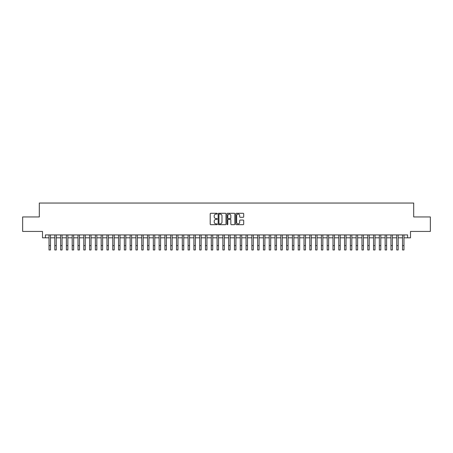 <?xml version="1.0" encoding="UTF-8"?>
<svg xmlns="http://www.w3.org/2000/svg" width="453" height="453" viewBox="0 0 453 453"><rect width="100%" height="100%" fill="white"/><g stroke="black" fill="none" stroke-linecap="round" stroke-linejoin="round"><path stroke-width="0.68" d="M217.23 213.691A0.396 0.396 0 0 0 216.828 213.289L210.787 213.289A0.566 0.566 0 0 0 210.215 213.861L210.215 224.099A0.566 0.566 0 0 0 210.787 224.671L216.828 224.671A0.396 0.396 0 0 0 217.23 224.269A0.396 0.396 0 0 0 216.828 223.873L216.047 223.873A1.818 1.818 0 0 1 214.229 222.055L214.229 221.2A1.818 1.818 0 0 1 216.047 219.377L216.828 219.377A0.396 0.396 0 0 0 217.23 218.98A0.396 0.396 0 0 0 216.828 218.584L216.047 218.584A1.818 1.818 0 0 1 214.229 216.761L214.229 215.911A1.818 1.818 0 0 1 216.047 214.088L216.828 214.088A0.396 0.396 0 0 0 217.23 213.691M243.125 217.304A0.566 0.566 0 0 0 243.691 216.732L243.691 213.861A0.566 0.566 0 0 0 243.125 213.289L236.409 213.289A0.566 0.566 0 0 0 235.843 213.861L235.843 224.099A0.566 0.566 0 0 0 236.409 224.671L243.125 224.671A0.566 0.566 0 0 0 243.691 224.099L243.691 220.628A0.566 0.566 0 0 0 243.125 220.062L240.254 220.062A0.566 0.566 0 0 0 239.682 220.628L239.682 222.349A1.523 1.523 0 0 1 238.159 223.873A1.523 1.523 0 0 1 236.642 222.349L236.642 215.611A1.523 1.523 0 0 1 238.159 214.088A1.523 1.523 0 0 1 239.682 215.611L239.682 216.732A0.566 0.566 0 0 0 240.254 217.304L243.125 217.304M45.396 237.814L45.396 234.92L407.604 234.92L407.604 237.814L410.503 237.814L410.503 231.438L430.35 231.438L430.35 216.953L413.691 216.953L413.691 203.046L39.309 203.046L39.309 216.953L22.65 216.953L22.65 231.438L42.497 231.438L42.497 237.814L49.02 237.814M226.002 213.861A0.566 0.566 0 0 0 225.435 213.289L218.72 213.289A0.566 0.566 0 0 0 218.153 213.861L218.153 224.099A0.566 0.566 0 0 0 218.72 224.671L225.435 224.671A0.566 0.566 0 0 0 226.002 224.099L226.002 213.861M227.565 213.289L234.28 213.289A0.566 0.566 0 0 1 234.847 213.861L234.847 224.099A0.566 0.566 0 0 1 234.28 224.671L231.404 224.671A0.566 0.566 0 0 1 230.837 224.099L230.837 219.948A0.566 0.566 0 0 0 230.271 219.377L228.363 219.377A0.566 0.566 0 0 0 227.797 219.948L227.797 224.269A0.396 0.396 0 0 1 227.395 224.671A0.396 0.396 0 0 1 226.998 224.269L226.998 213.861A0.566 0.566 0 0 1 227.565 213.289M50.47 237.814L54.813 237.814M56.263 237.814L60.611 237.814M62.055 237.814L66.404 237.814M67.854 237.814L72.203 237.814M73.646 237.814L77.995 237.814M79.445 237.814L83.788 237.814M85.238 237.814L89.586 237.814M91.036 237.814L95.379 237.814M96.829 237.814L101.178 237.814M102.627 237.814L106.97 237.814M108.42 237.814L112.769 237.814M114.218 237.814L118.561 237.814M120.011 237.814L124.36 237.814M125.804 237.814L130.153 237.814M131.602 237.814L135.951 237.814M137.395 237.814L141.744 237.814M143.193 237.814L147.536 237.814M148.986 237.814L153.335 237.814M154.784 237.814L159.128 237.814M160.577 237.814L164.926 237.814M166.376 237.814L170.719 237.814M172.168 237.814L176.517 237.814M177.967 237.814L182.31 237.814M183.759 237.814L188.108 237.814M189.552 237.814L193.901 237.814M195.351 237.814L199.699 237.814M201.143 237.814L205.492 237.814M206.942 237.814L211.285 237.814M212.734 237.814L217.083 237.814M218.533 237.814L222.876 237.814M224.326 237.814L228.674 237.814M230.124 237.814L234.467 237.814M235.917 237.814L240.266 237.814M241.715 237.814L246.058 237.814M247.508 237.814L251.857 237.814M253.301 237.814L257.649 237.814M259.099 237.814L263.448 237.814M264.892 237.814L269.241 237.814M270.69 237.814L275.033 237.814M276.483 237.814L280.832 237.814M282.281 237.814L286.624 237.814M288.074 237.814L292.423 237.814M293.872 237.814L298.216 237.814M299.665 237.814L304.014 237.814M305.464 237.814L309.807 237.814M311.256 237.814L315.605 237.814M317.049 237.814L321.398 237.814M322.847 237.814L327.196 237.814M328.64 237.814L332.989 237.814M334.439 237.814L338.782 237.814M340.231 237.814L344.58 237.814M346.03 237.814L350.373 237.814M351.822 237.814L356.171 237.814M357.621 237.814L361.964 237.814M363.414 237.814L367.762 237.814M369.212 237.814L373.555 237.814M375.005 237.814L379.354 237.814M380.797 237.814L385.146 237.814M386.596 237.814L390.945 237.814M392.389 237.814L396.737 237.814M398.187 237.814L402.53 237.814M403.98 237.814L407.604 237.814M219.348 214.088A0.396 0.396 0 0 0 218.946 214.484L218.946 223.476A0.396 0.396 0 0 0 219.348 223.873L220.169 223.873A1.818 1.818 0 0 0 221.993 222.055L221.993 215.911A1.818 1.818 0 0 0 220.169 214.088L219.348 214.088M230.837 215.639A1.523 1.523 0 0 0 229.314 214.116A1.523 1.523 0 0 0 227.797 215.639L227.797 218.012A0.566 0.566 0 0 0 228.363 218.584L230.271 218.584A0.566 0.566 0 0 0 230.837 218.012L230.837 215.639M49.02 245.611L50.47 245.611L50.47 249.954L49.02 249.954L49.02 234.92M50.47 245.611L50.47 234.92M54.813 249.954L56.263 249.954L54.813 249.954L54.813 234.92M56.263 249.954L56.263 234.92M60.611 249.954L62.055 249.954L60.611 249.954L60.611 234.92M62.055 249.954L62.055 234.92M66.404 249.954L67.854 249.954L66.404 249.954L66.404 234.92M67.854 249.954L67.854 234.92M72.203 249.954L73.646 249.954L72.203 249.954L72.203 234.92M73.646 249.954L73.646 234.92M77.995 249.954L79.445 249.954L77.995 249.954L77.995 234.92M79.445 249.954L79.445 234.92M83.788 249.954L85.238 249.954L83.788 249.954L83.788 234.92M85.238 249.954L85.238 234.92M89.586 249.954L91.036 249.954L89.586 249.954L89.586 234.92M91.036 249.954L91.036 234.92M95.379 249.954L96.829 249.954L95.379 249.954L95.379 234.92M96.829 249.954L96.829 234.92M101.178 249.954L102.627 249.954L101.178 249.954L101.178 234.92M102.627 249.954L102.627 234.92M106.97 249.954L108.42 249.954L106.97 249.954L106.97 234.92M108.42 249.954L108.42 234.92M112.769 249.954L114.218 249.954L112.769 249.954L112.769 234.92M114.218 249.954L114.218 234.92M118.561 249.954L120.011 249.954L118.561 249.954L118.561 234.92M120.011 249.954L120.011 234.92M124.36 249.954L125.804 249.954L124.36 249.954L124.36 234.92M125.804 249.954L125.804 234.92M130.153 249.954L131.602 249.954L130.153 249.954L130.153 234.92M131.602 249.954L131.602 234.92M135.951 249.954L137.395 249.954L135.951 249.954L135.951 234.92M137.395 249.954L137.395 234.92M141.744 249.954L143.193 249.954L141.744 249.954L141.744 234.92M143.193 249.954L143.193 234.92M147.536 249.954L148.986 249.954L147.536 249.954L147.536 234.92M148.986 249.954L148.986 234.92M153.335 249.954L154.784 249.954L153.335 249.954L153.335 234.92M154.784 249.954L154.784 234.92M159.128 249.954L160.577 249.954L159.128 249.954L159.128 234.92M160.577 249.954L160.577 234.92M164.926 249.954L166.376 249.954L164.926 249.954L164.926 234.92M166.376 249.954L166.376 234.92M170.719 249.954L172.168 249.954L170.719 249.954L170.719 234.92M172.168 249.954L172.168 234.92M176.517 249.954L177.967 249.954L176.517 249.954L176.517 234.92M177.967 249.954L177.967 234.92M182.31 249.954L183.759 249.954L182.31 249.954L182.31 234.92M183.759 249.954L183.759 234.92M188.108 249.954L189.552 249.954L188.108 249.954L188.108 234.92M189.552 249.954L189.552 234.92M193.901 249.954L195.351 249.954L193.901 249.954L193.901 234.92M195.351 249.954L195.351 234.92M199.699 249.954L201.143 249.954L199.699 249.954L199.699 234.92M201.143 249.954L201.143 234.92M205.492 249.954L206.942 249.954L205.492 249.954L205.492 234.92M206.942 249.954L206.942 234.92M211.285 249.954L212.734 249.954L211.285 249.954L211.285 234.92M212.734 249.954L212.734 234.92M217.083 249.954L218.533 249.954L217.083 249.954L217.083 234.92M218.533 249.954L218.533 234.92M222.876 249.954L224.326 249.954L222.876 249.954L222.876 234.92M224.326 249.954L224.326 234.92M228.674 249.954L230.124 249.954L228.674 249.954L228.674 234.92M230.124 249.954L230.124 234.92M234.467 249.954L235.917 249.954L234.467 249.954L234.467 234.92M235.917 249.954L235.917 234.92M240.266 249.954L241.715 249.954L240.266 249.954L240.266 234.92M241.715 249.954L241.715 234.92M246.058 249.954L247.508 249.954L246.058 249.954L246.058 234.92M247.508 249.954L247.508 234.92M251.857 249.954L253.301 249.954L251.857 249.954L251.857 234.92M253.301 249.954L253.301 234.92M257.649 249.954L259.099 249.954L257.649 249.954L257.649 234.92M259.099 249.954L259.099 234.92M263.448 249.954L264.892 249.954L263.448 249.954L263.448 234.92M264.892 249.954L264.892 234.92M269.241 249.954L270.69 249.954L269.241 249.954L269.241 234.92M270.69 249.954L270.69 234.92M275.033 249.954L276.483 249.954L275.033 249.954L275.033 234.92M276.483 249.954L276.483 234.92M280.832 249.954L282.281 249.954L280.832 249.954L280.832 234.92M282.281 249.954L282.281 234.92M286.624 249.954L288.074 249.954L286.624 249.954L286.624 234.92M288.074 249.954L288.074 234.92M292.423 249.954L293.872 249.954L292.423 249.954L292.423 234.92M293.872 249.954L293.872 234.92M298.216 249.954L299.665 249.954L298.216 249.954L298.216 234.92M299.665 249.954L299.665 234.92M304.014 249.954L305.464 249.954L304.014 249.954L304.014 234.92M305.464 249.954L305.464 234.92M309.807 249.954L311.256 249.954L309.807 249.954L309.807 234.92M311.256 249.954L311.256 234.92M315.605 249.954L317.049 249.954L315.605 249.954L315.605 234.92M317.049 249.954L317.049 234.92M321.398 249.954L322.847 249.954L321.398 249.954L321.398 234.92M322.847 249.954L322.847 234.92M327.196 249.954L328.64 249.954L327.196 249.954L327.196 234.92M328.64 249.954L328.64 234.92M332.989 249.954L334.439 249.954L332.989 249.954L332.989 234.92M334.439 249.954L334.439 234.92M338.782 249.954L340.231 249.954L338.782 249.954L338.782 234.92M340.231 249.954L340.231 234.92M344.58 249.954L346.03 249.954L344.58 249.954L344.58 234.92M346.03 249.954L346.03 234.92M350.373 249.954L351.822 249.954L350.373 249.954L350.373 234.92M351.822 249.954L351.822 234.92M356.171 249.954L357.621 249.954L356.171 249.954L356.171 234.92M357.621 249.954L357.621 234.92M361.964 249.954L363.414 249.954L361.964 249.954L361.964 234.92M363.414 249.954L363.414 234.92M367.762 249.954L369.212 249.954L367.762 249.954L367.762 234.92M369.212 249.954L369.212 234.92M373.555 249.954L375.005 249.954L373.555 249.954L373.555 234.92M375.005 249.954L375.005 234.92M379.354 249.954L380.797 249.954L379.354 249.954L379.354 234.92M380.797 249.954L380.797 234.92M385.146 249.954L386.596 249.954L385.146 249.954L385.146 234.92M386.596 249.954L386.596 234.92M390.945 249.954L392.389 249.954L390.945 249.954L390.945 234.92M392.389 249.954L392.389 234.92M396.737 249.954L398.187 249.954L396.737 249.954L396.737 234.92M398.187 249.954L398.187 234.92M402.53 249.954L403.98 249.954L402.53 249.954L402.53 234.92M403.98 249.954L403.98 234.92M54.813 245.611L56.263 245.611M60.611 245.611L62.055 245.611M66.404 245.611L67.854 245.611M72.203 245.611L73.646 245.611M77.995 245.611L79.445 245.611M83.788 245.611L85.238 245.611M89.586 245.611L91.036 245.611M95.379 245.611L96.829 245.611M101.178 245.611L102.627 245.611M106.97 245.611L108.42 245.611M112.769 245.611L114.218 245.611M118.561 245.611L120.011 245.611M124.36 245.611L125.804 245.611M130.153 245.611L131.602 245.611M135.951 245.611L137.395 245.611M141.744 245.611L143.193 245.611M147.536 245.611L148.986 245.611M153.335 245.611L154.784 245.611M159.128 245.611L160.577 245.611M164.926 245.611L166.376 245.611M170.719 245.611L172.168 245.611M176.517 245.611L177.967 245.611M182.31 245.611L183.759 245.611M188.108 245.611L189.552 245.611M193.901 245.611L195.351 245.611M199.699 245.611L201.143 245.611M205.492 245.611L206.942 245.611M211.285 245.611L212.734 245.611M217.083 245.611L218.533 245.611M222.876 245.611L224.326 245.611M228.674 245.611L230.124 245.611M234.467 245.611L235.917 245.611M240.266 245.611L241.715 245.611M246.058 245.611L247.508 245.611M251.857 245.611L253.301 245.611M257.649 245.611L259.099 245.611M263.448 245.611L264.892 245.611M269.241 245.611L270.69 245.611M275.033 245.611L276.483 245.611M280.832 245.611L282.281 245.611M286.624 245.611L288.074 245.611M292.423 245.611L293.872 245.611M298.216 245.611L299.665 245.611M304.014 245.611L305.464 245.611M309.807 245.611L311.256 245.611M315.605 245.611L317.049 245.611M321.398 245.611L322.847 245.611M327.196 245.611L328.64 245.611M332.989 245.611L334.439 245.611M338.782 245.611L340.231 245.611M344.58 245.611L346.03 245.611M350.373 245.611L351.822 245.611M356.171 245.611L357.621 245.611M361.964 245.611L363.414 245.611M367.762 245.611L369.212 245.611M373.555 245.611L375.005 245.611M379.354 245.611L380.797 245.611M385.146 245.611L386.596 245.611M390.945 245.611L392.389 245.611M396.737 245.611L398.187 245.611M402.53 245.611L403.98 245.611"/></g></svg>
